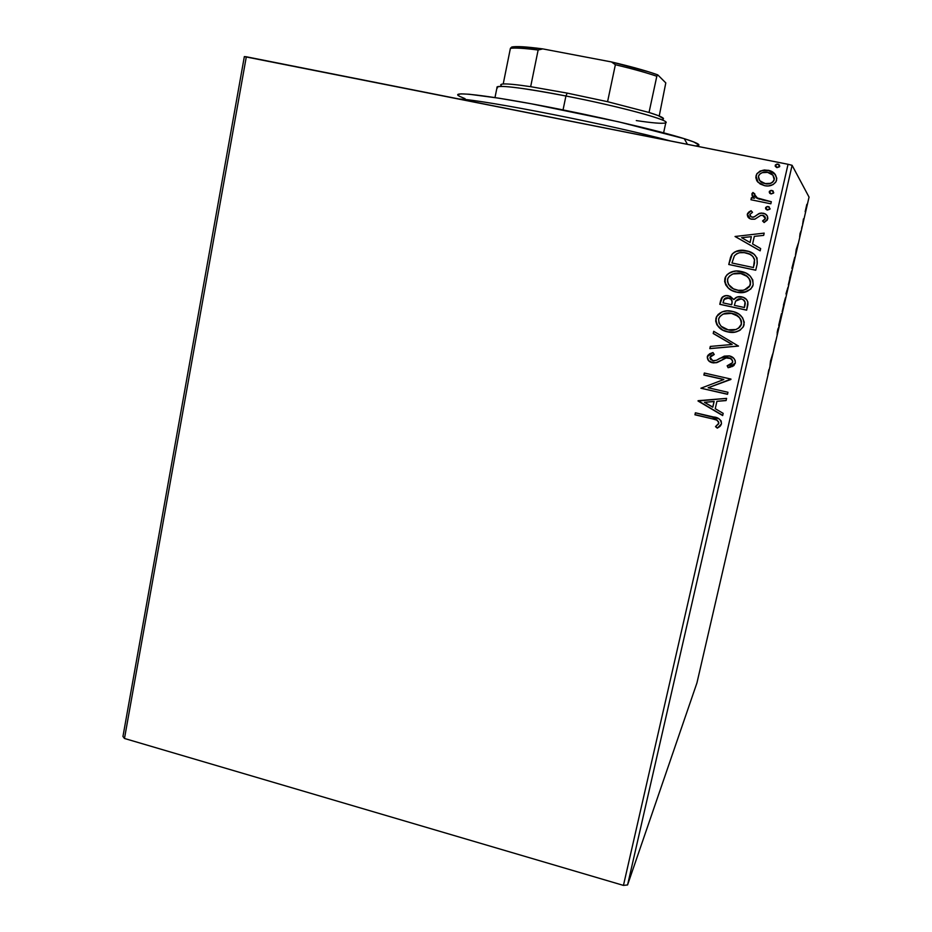 <?xml version="1.0" encoding="UTF-8"?>
<svg xmlns="http://www.w3.org/2000/svg" width="932" height="932" viewBox="0 0 932 932"><rect width="100%" height="100%" fill="white"/><g stroke="black" fill="none" stroke-linecap="round" stroke-linejoin="round"><path stroke-width="1.4" d="M244.347 56.596L122.954 736.455L244.347 56.596L788.041 164.288L623.45 885.4L124.48 738.47L246.316 56.782L244.347 56.596M809.046 197.106L696.95 682.888L627.574 884.946L792.095 165.314L809.046 197.106L792.095 165.314L788.041 164.288L246.316 56.782L124.48 738.47L122.954 736.455L124.48 738.47L623.45 885.4L788.041 164.288L792.095 165.314L627.574 884.946L623.45 885.4L627.574 884.946L696.95 682.888L809.046 197.106M805.155 211.715L806.856 204.306M802.65 224.111L803.442 218.892L802.65 224.111M800.052 233.524L799.668 236.845L800.949 231.194L799.668 236.845L800.961 231.066L800.052 233.524M793.423 264.094L794.74 257.197L791.862 268.369L794.74 257.197L791.862 268.369L793.423 264.094M786.317 294.92L787.948 287.219L786.317 294.92M780.771 318.93L781.424 313.641L778.709 325.419L781.424 313.641L778.709 325.419L780.771 318.93M773.63 349.884L775.68 341.03L773.63 349.884M768.9 369.573L767.91 374.466L768.9 369.573M770.484 361.057L770.018 365.519L772.686 353.962L770.018 365.519L772.686 353.962L770.484 361.057M778.197 330.184L778.803 326.748L777.148 332.608L777.94 328.798L777.102 334.378L778.197 330.184M782.158 311.707L785.373 297.902L782.158 311.707M788.332 284.971L791.524 271.096L788.332 284.971M796.231 249.461L795.439 255.356L798.165 243.578L795.439 255.356L798.165 243.578L796.231 249.461M801.602 228.491L802.137 226.173L801.602 228.491M756.994 180.959L760.186 184L764.589 185.689L768.213 185.957L773.129 184.571L775.995 181.763L776.799 178.222L774.445 173.492L772.465 171.931L768.97 170.451L764.275 169.985L759.731 171.255L756.574 174.249L755.817 177.628L756.912 180.878L758.077 182.299L755.968 175.892L757.984 182.229L764.589 185.689C769.215 186.703 772.989 185.421 775.948 181.845L776.624 180.039C776.601 174.599 773.758 171.337 768.096 170.253L760.535 170.882L756.854 173.771L756.062 175.973L756.947 173.865L760.535 170.882L768.096 170.253L775.308 174.435M770.846 203.805L771.323 201.708L757.867 198.621L754.524 196.139L754.827 193.914L752.939 192.481L752.054 193.518L752.112 195.743L754.349 198.248L751.425 197.654L750.959 199.751L770.846 203.805L771.323 201.708L757.867 198.621L752.939 192.481L751.903 193.938L754.349 198.248L751.425 197.654L750.959 199.751L770.846 203.805M751.285 216.876L749.794 214.546L752.497 212.298L751.064 210.725L747.685 213.288L747.254 214.628L747.883 216.946L750.738 218.985L754.85 219.183L760.687 215.397L763.25 215.455L765.37 217.937L764.916 219.37L762.562 220.954L764.135 222.527L767.304 220.045L767.397 216.049L764.997 213.836L761.444 213.02L758.904 213.591L754.279 216.841L752.008 217.109L750.377 216.247L749.794 214.546L752.497 212.298L751.064 210.725L748.804 212.042L747.429 214.22L751.122 210.783L748.885 212.112M757.168 263.954L757.029 257.966L754.023 254.238L748.664 251.442L740.975 250.324L736.804 251.034L732.494 253.714L730.572 257.185L728.754 264.49L755.736 270.222L757.168 263.954C757.798 256.545 754.186 252.176 746.322 250.825C740.847 249.357 736.094 250.487 732.074 254.215L728.754 264.49L755.736 270.222L757.168 263.954M746.649 310.181L747.883 302.015L746.532 299.545L743.025 297.226L737.282 296.97L733.822 299.58L730.245 296.318L726.028 295.63L722.37 297.04L720.634 300.547L719.784 304.321L746.649 310.181L747.872 304.822C748.163 300.5 746.089 297.832 741.651 296.842C738.435 296.131 735.826 297.04 733.822 299.58L728.673 295.828C725.62 295.071 723.209 295.898 721.415 298.298L719.784 304.321L746.649 310.181M738.482 346.098L713.714 331.303L713.213 333.516L732.039 344.49L710.312 346.424L709.811 348.638L738.482 346.098L713.714 331.303L713.213 333.516L732.039 344.49L710.312 346.424L709.811 348.638L738.482 346.098M727.974 392.279L708.157 387.759L730.968 379.079L704.324 373.033L703.87 375.06L723.721 379.569L700.911 388.225L727.508 394.318L727.974 392.279L708.157 387.759L730.968 379.079L704.324 373.033L703.87 375.06L723.721 379.569L700.911 388.225L727.508 394.318L727.974 392.279M712.549 418.887L716.591 420.064L718.572 421.835L718.502 423.943L715.496 426.635L717.302 428.137L719.9 426.472L721.496 423.897L721.158 420.961L719.038 418.829L695.389 412.783L694.934 414.798L712.549 418.887C715.939 419.039 718.001 420.507 718.758 423.279L715.496 426.635L717.302 428.137L721.496 423.897C721.007 419.575 718.269 417.256 713.271 416.93L695.389 412.783L694.934 414.798L695.493 412.806L695.074 414.635L712.549 418.887M698.033 401.016L722.673 415.567L723.174 413.365L715.252 408.694L716.929 401.319L726.086 400.574L726.587 398.372L698.103 400.69L722.673 415.567L723.174 413.365L715.252 408.694L716.929 401.319L726.086 400.574L726.587 398.372L698.033 401.016M735.336 363.096L735.197 360.544L733.833 358.366L729.36 355.873L724.304 356.117L716.51 360.265L713.737 360.847L710.662 359.554L709.951 357.9L710.638 356.14L714.238 354.51L712.957 352.552L709.508 353.845L707.295 356.653L708.565 360.707L713.516 362.944L717.489 362.373L726.075 357.981L730.408 358.494L732.296 360.451L732.552 362.63L730.327 364.901L727.146 365.775L728.125 367.732L733.484 365.88L735.336 363.096C735.348 359.216 733.356 356.816 729.36 355.873L719.737 358.342L716.51 360.265L712.794 360.719L710.021 357.294L714.238 354.51L712.957 352.552L707.295 356.653C707.272 359.985 708.996 362.024 712.444 362.769L716.731 362.641L726.075 357.981L728.859 357.9C731.422 358.529 732.657 360.102 732.552 362.63L727.146 365.775L728.125 367.732L735.336 363.096M740.567 329.846C736.618 332.246 732.377 332.91 727.857 331.815L735.092 332.095L739.705 330.394L743.2 326.981L744.26 322.239L742.536 317.695L739.041 314.235L733.461 311.649L727.298 310.869L722.428 311.801L718.199 314.364L716.195 317.474L715.683 321.097L716.883 324.732L719.061 327.47L723.092 330.266L727.857 331.815C720.215 330.278 716.254 325.862 715.974 318.604L715.846 318.662C716.126 325.932 720.087 330.347 727.741 331.897C734.463 333.516 739.74 331.617 743.573 326.223L744.074 324.697C743.887 317.358 739.95 312.907 732.249 311.358C725.748 309.762 720.529 311.498 716.591 316.565L715.974 318.604L716.708 316.507L721.764 312.069M746.078 291.809L736.734 292.17L744.109 292.333L750.749 289.106L753.138 284.831L752.788 279.961L749.992 275.93L745.961 273.076L736.303 271.014L731.399 271.993L727.146 274.591L725.131 277.724L724.618 281.382L725.818 285.029L728.009 287.778L732.063 290.563L736.839 292.135C729.162 290.621 725.178 286.217 724.898 278.901L724.781 278.924C725.061 286.24 729.045 290.656 736.734 292.17C743.398 293.743 748.687 291.856 752.578 286.52L753.138 284.831C752.951 277.456 749.002 273.006 741.278 271.492C734.847 269.942 729.628 271.655 725.632 276.629L724.898 278.901L725.748 276.606C727.985 273.297 731.142 271.468 735.22 271.096L734.905 271.13M735.045 236.495L760.151 250.825L760.663 248.564L752.602 243.963L754.326 236.355L763.669 235.388L764.182 233.117L735.045 236.495L760.151 250.825L760.663 248.564L752.602 243.963L754.326 236.355L763.669 235.388L764.182 233.117L735.045 236.495M767.42 210.05L769.948 209.152L768.97 206.822L767.409 206.496L765.685 207.463L765.58 208.64L767.024 209.945L770.088 208.768L768.213 206.566L765.696 207.44L767.42 210.05M771.079 193.961L773.607 193.052L772.64 190.722L771.067 190.396L769.343 191.375L769.669 193.227L771.079 193.961L773.746 192.668L771.871 190.466L769.354 191.34L771.079 193.961M777.067 167.632L779.606 166.712L778.628 164.37L777.055 164.055L775.319 165.034L775.214 166.222L776.671 167.527L779.746 166.327L777.859 164.114L775.354 164.964L777.067 167.632M720.751 425.528L717.302 428.137L715.671 426.507L717.43 427.963L720.762 425.516M718.374 424.142L718.887 423.116C718.129 420.344 716.067 418.876 712.677 418.724L713.702 418.981M714.728 419.237L716.72 419.901M726.11 400.434L716.929 401.319L726.11 400.434M722.719 415.369L698.173 400.877L722.719 415.369M712.864 407.063L714.133 401.412L704.452 402.333L714.133 401.412L704.452 402.333L714.005 401.552L712.724 407.202L714.133 401.412L712.724 407.202L704.452 402.333L712.864 407.063M727.543 394.154L700.911 388.225L727.543 394.154M723.838 379.452L703.87 375.06L704.429 373.056L704.01 374.944L723.838 379.452M730.886 379.452L708.157 387.759L730.886 379.452M734.09 365.344L728.125 367.732L727.309 365.752L728.242 367.627L730.478 367.161M732.668 362.513L732.657 362.525C732.762 360.008 731.538 358.436 728.975 357.806L726.203 357.888L716.731 362.641L712.572 362.665C709.124 361.919 707.411 359.88 707.435 356.548L708.238 354.917M713.073 354.801L711.128 355.721M731.911 366.695L734.032 365.414M711.85 355.278L712.759 354.906M707.598 355.791L707.4 358.133M707.551 358.738L708.704 360.614M710.487 361.919L715.811 362.781L721.193 360.288M722.37 359.577L723.605 358.925M724.385 358.552L725.539 358.086M726.878 357.737L728.975 357.806M729.768 358.039L731.317 358.937M732.296 360.113L732.738 361.709M738.494 346.017L709.811 348.638L710.429 346.413L709.951 348.545L738.494 346.017M732.156 344.397L713.213 333.516L713.819 331.361L713.341 333.446L732.156 344.397M720.296 312.814L716.836 316.286L715.811 321.039L717.582 325.559L722.288 329.695M723.209 330.196L727.857 331.815L732.75 332.293M734.579 332.13L735.197 332.025M738.715 330.895L739.81 330.324M723.197 314.049L730.921 313.164L738.284 316.344M738.913 316.915L740.765 319.408M741.091 320.165L741.546 322.123M741.488 323.602L741.394 324.103C741.278 318.162 738.109 314.585 731.9 313.35L723.22 314.037M741.266 324.569L740.695 325.92M740.043 326.841L738.342 328.332M718.607 319.175L719.143 317.684C722.312 313.56 726.529 312.138 731.783 313.408L731.783 313.408C738.004 314.643 741.173 318.22 741.301 324.15L740.905 325.361C737.806 329.66 733.566 331.151 728.195 329.846C722.044 328.6 718.84 325.047 718.607 319.175L719.9 316.531L722.848 314.212L727.834 313.024L731.783 313.408L735.546 314.701L739.577 317.812L741.161 320.725L741.301 324.15L739.367 327.516L735.977 329.509L728.195 329.846L721.193 326.293L718.98 323.043L718.607 319.175M738.377 328.309L741.394 324.091M722.486 296.993L719.912 304.275L746.66 310.111L719.784 304.321L721.543 298.263L724.409 295.922M733.892 299.475L737.107 297.028M736.373 297.343L735.441 297.937M734.626 298.683L733.927 299.533M738.144 299.032L740.497 298.741M743.2 299.626L744.004 300.232M744.61 300.92L745.239 303.541M744.994 305.102L744.458 307.467L744.983 305.113C745.775 301.852 744.54 299.778 741.289 298.857L738.051 299.079L741.185 298.904C744.447 299.813 745.682 301.898 744.889 305.16L744.353 307.513L734.346 305.335L735.639 301.094L741.185 298.904L743.119 299.685L745.052 302.061L744.353 307.513L734.346 305.335L735.639 301.094L738.039 299.079M725.737 297.925L727.589 297.739M731.946 303.646L731.702 304.694L731.946 303.646C732.645 300.582 731.457 298.648 728.37 297.856L728.253 297.902C731.34 298.694 732.54 300.617 731.83 303.692L731.597 304.741L722.999 302.865L723.919 299.463L728.847 297.984M729.313 298.135L731.096 299.23M732.063 300.733L732.121 302.679M728.37 297.856L725.76 297.914M731.597 304.741L722.999 302.865L724.514 298.636L727.473 297.774L730.979 299.265L732.086 301.747L731.597 304.741M725.76 276.571L724.886 282.326L728.137 287.755M729.185 288.664L731.247 290.038M732.168 290.528L736.839 292.135L741.756 292.59M743.596 292.415L744.214 292.298M733.915 271.294L728.393 273.624M727.263 274.579L726.587 275.336M750.54 283.794L750.446 284.283C750.33 278.33 747.149 274.742 740.905 273.542L740.8 273.554C747.045 274.765 750.237 278.342 750.353 284.307L749.911 285.646C746.753 289.887 742.513 291.378 737.189 290.108C731.003 288.897 727.787 285.332 727.554 279.425L728.172 277.783C731.387 273.728 735.604 272.319 740.8 273.554L747.313 276.513M747.953 277.084L749.817 279.588M750.144 280.346L750.598 282.303M749.083 287.056L744.458 289.91L750.004 285.611L750.446 284.295M750.318 284.761L749.736 286.124M735.639 273.286L736.944 273.169M738.936 273.239L739.926 273.356M740.905 273.542L735.779 273.274M730.688 257.174L728.859 264.478L755.747 270.187L728.754 264.49L732.191 254.215C735.266 251.092 739.029 249.823 743.48 250.393L735.499 251.605M735.138 251.78L734.043 252.456M733.531 252.84L731.48 255.1M731.317 255.648L731.038 256.265M745.181 252.758L744.4 252.642M752.87 256.382L754.605 259.632C753.103 255.787 750.213 253.551 745.938 252.91L745.845 252.898C750.12 253.539 753.021 255.787 754.512 259.632L753.44 267.554L731.969 262.999L734.381 255.846C737.538 252.665 741.359 251.687 745.845 252.898L750.598 254.611M754.605 259.632L754.035 265.317M754.559 262.486L754.326 263.907M760.163 250.79L735.162 236.518L760.163 250.79M750.12 242.506L751.343 236.67L750.12 242.506M741.604 237.683L751.343 236.67L750.027 242.495L741.604 237.683L751.343 236.67L750.027 242.495L741.604 237.683M753.93 216.981L752.008 217.109L754.011 217.028L756.528 215.362L753.93 216.981M759.836 213.242L756.446 215.315L759.836 213.242L763.145 213.23L759.836 213.242M762.656 220.989L765.393 218.554L762.562 220.954L764.17 222.515L762.562 220.954L764.135 222.527L767.805 218.775C767.84 215.688 766.255 213.824 763.063 213.183L765.382 214.045L761.526 213.067L758.473 213.917M750.144 218.752L747.336 214.174C747.289 216.981 748.722 218.659 751.635 219.218L754.85 219.183L760.687 215.397L762.691 215.292L765.393 218.554L763.844 215.723L765.102 216.9M748.431 212.508L747.359 214.675L747.988 217.005M748.478 217.599L749.188 218.205M763.821 220.43L763.087 220.814M758.112 214.139L756.528 215.362M753.545 217.144L752.578 217.214M766.092 209.374L765.778 207.498L768.213 206.566L769.284 207.02L767.432 206.555M766.687 206.741L765.591 208.302M752.811 196.78L754.442 198.318L751.518 197.724L751.052 199.774L751.425 197.654L754.442 198.318L751.903 193.938L753.033 192.551L751.949 194.334L752.59 196.489M755.91 197.584L771.323 201.755L762.201 199.867M759.615 199.227L758.764 198.97M757.972 198.691L755.875 197.561M769.82 193.378L769.436 191.41L771.871 190.466L773.269 191.2M770.345 190.664L769.238 192.237M773.047 191.002L771.09 190.477M756.854 173.771L755.899 177.709L756.702 180.47M775.342 174.494L770.286 170.94M769.914 170.812L762.458 170.381L757.553 173.049M774.341 178.956L773.082 175.379L774.341 178.28M774.236 179.631L773.781 180.831C771.545 183.534 768.667 184.478 765.16 183.674L764.496 183.511M772.896 181.985L771.521 182.975M770.566 183.383L766.512 183.86M765.836 183.779L760.279 181.251M762.586 182.835L760.349 181.309M758.415 176.393L758.986 175.018C761.316 172.478 764.205 171.593 767.63 172.362C771.871 173.119 774.049 175.519 774.166 179.55L773.711 180.75C771.475 183.453 768.597 184.408 765.09 183.592C760.838 182.823 758.613 180.424 758.415 176.393L759.813 174.039L762.201 172.676L767.63 172.362L772.908 175.169L774.166 179.55L772.826 181.903L770.473 183.313L765.09 183.592L759.731 180.68L758.415 176.393M775.284 166.315L775.424 165.069L777.859 164.114L779.536 165.197M776.321 164.347L775.214 165.919M779.338 164.952L777.078 164.149M740.8 273.554L746.311 275.849L749.142 278.621L750.505 282.326L749.643 286.159L746.812 288.885L743.095 290.26L738.156 290.283L733.414 288.827L728.451 284.388L727.438 281.406L727.845 278.47L729.535 276.023L732.925 273.938L740.8 273.554M731.969 262.999L734.381 255.846L736.688 253.76L739.635 252.712L744.307 252.642L749.771 254.215L752.788 256.382L754.571 259.981L753.44 267.554L731.969 262.999M770.717 360.661L771.44 358.342L770.717 360.661M783.451 305.055L785.024 299.277L783.451 305.055M787.039 290.132L785.979 293.895L787.039 290.143M787.086 291.332L787.505 288.57L787.086 291.332M789.649 278.167L791.21 272.494L789.649 278.167M792.724 266.901L794.425 258.583L792.724 266.901M796.382 249.38L797.023 247.469L796.382 249.38M806.996 204.341L805.271 211.75M697.882 145.695C701.202 144.949 696.658 142.608 684.251 138.682L687.455 144.332L684.251 138.682L693.723 141.932L698.93 145.043M670.481 140.965C612.406 125.191 485.735 100.167 458.928 98.978C485.735 100.167 612.406 125.191 670.481 140.965M465.056 98.664L459.208 96.171L457.798 94.54L461.084 93.864L469.146 94.237L498.888 98.186L530.984 103.72L618.638 121.824L684.251 138.682C658.353 130.503 594.488 115.696 539.943 105.398C485.257 95.052 452.148 91.406 458.428 95.67M698.301 145.578L695.493 145.928M662.897 119.273C665.215 118.364 660.602 116.092 649.033 112.469L607.571 101.693L567.192 93.107L565.934 95.996C621.458 106.726 674.186 121.323 665.227 122.954C662.058 123.781 652.423 122.989 636.3 120.578M663.619 132.81L665.856 122.465C668.57 119.704 617.613 105.992 565.934 95.996L563.045 109.906L565.934 95.996C523.027 87.876 500.065 84.94 497.071 87.2L494.985 97.58M497.467 87.911C492.492 84.148 522.759 87.515 565.934 95.996L567.192 93.107L530.658 86.688L567.192 93.107L607.571 101.693L649.033 112.469L658.26 115.615L663.502 118.714M501.195 85.581L500.705 84.812L501.381 84.264L503.21 83.985C507.649 83.717 516.794 84.614 530.658 86.688C516.794 84.614 507.649 83.717 503.21 83.985L510.398 48.348L503.21 83.985M530.658 86.688L538.137 50.025L542.774 48.895L611.474 61.943L615.376 64.716L607.571 101.693L615.376 64.716C632.712 68.875 646.528 72.719 656.815 76.249L657.747 74.863L665.798 82.901L659.227 115.999L665.798 82.901L657.747 74.863C646.843 70.948 631.407 66.638 611.474 61.943L648.928 71.915L657.747 74.863L656.815 76.249C646.528 72.719 632.712 68.875 615.376 64.716L611.474 61.943L542.774 48.895C526.359 46.693 516.013 46.076 511.703 47.054L510.398 48.348C514.93 47.672 524.168 48.231 538.137 50.025C524.168 48.231 514.93 47.672 510.398 48.348L511.703 47.054L515.955 46.612L542.774 48.895L538.137 50.025L530.658 86.688M649.033 112.469L656.815 76.249L649.033 112.469"/></g></svg>
